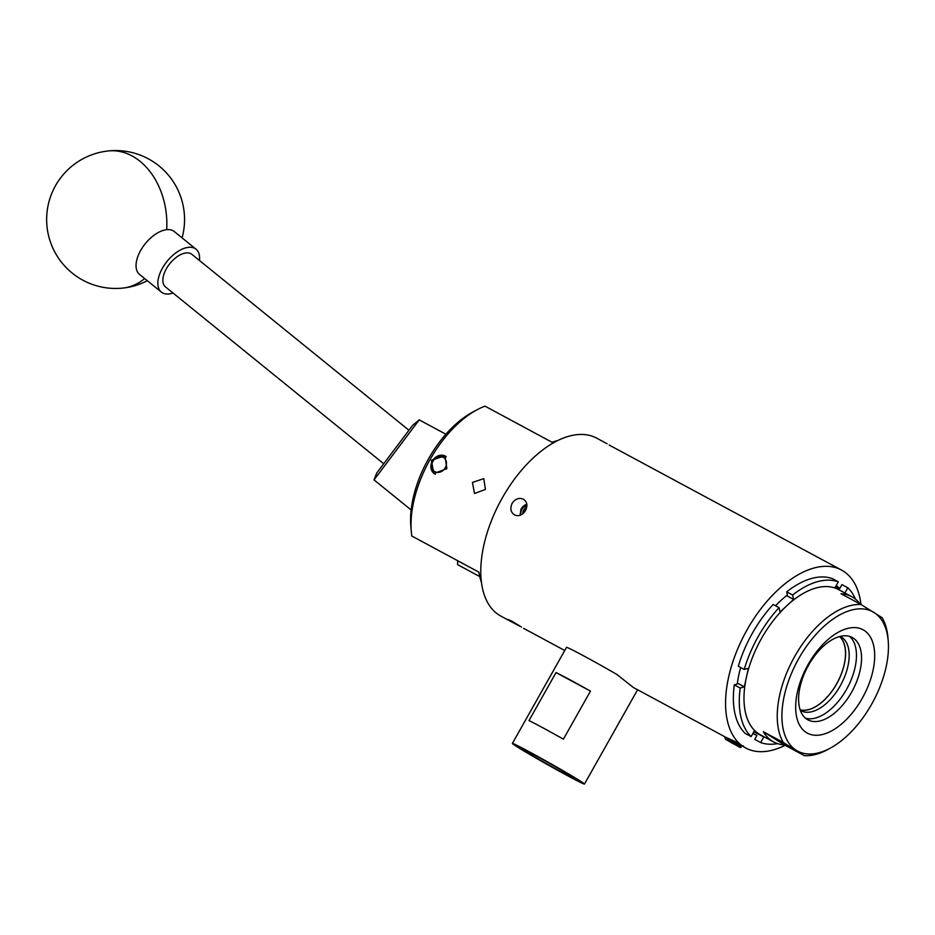 <?xml version="1.0" encoding="UTF-8"?>
<svg xmlns="http://www.w3.org/2000/svg" width="935" height="935" viewBox="0 0 935 935"><rect width="100%" height="100%" fill="white"/><g stroke="black" fill="none" stroke-linecap="round" stroke-linejoin="round"><path stroke-width="1.4" d="M472.455 482.448L483.781 478.626L485.429 489.437L474.489 493.505L472.455 482.448M446.872 468.669L444.955 455.777L431.374 460.312L433.852 473.554L446.872 468.669M411.307 531.676L410.804 525.926A84.115 45.628 -61.7 0 1 428.44 458.956A84.115 45.628 -61.7 0 1 472.467 412.242L476.955 409.822A89.631 48.62 118.3 0 0 430.042 459.599A89.631 48.62 118.3 0 0 411.307 531.676A89.631 48.62 118.3 0 0 411.832 536.024L478.907 572.162A89.631 48.62 118.3 0 0 481.455 582.411M557.914 440.49A89.631 48.62 118.3 0 0 552.082 442.29L485.008 406.152A89.631 48.62 118.3 0 0 476.955 409.822M479.748 576.556L457.589 564.623L457.671 560.719L478.907 572.162M173.033 293.029A27.582 14.902 -51 0 1 161.346 292.082L139.549 274.411A27.582 14.902 -51 0 1 138.462 254.951A27.582 14.902 -51 0 1 166.675 229.683A27.582 14.902 -51 0 1 174.284 231.564L196.069 249.224A27.582 14.902 -51 0 1 199.435 260.468M161.346 292.082A27.582 14.902 -51 0 1 160.259 272.611A27.582 14.902 -51 0 1 196.069 249.224M445.89 434.226L419.231 419.862L374.047 479.9L411.155 509.972M419.207 419.862L412.545 425.448L376.747 473.017L374.047 479.9M408.934 430.24L191.909 254.367A20.956 11.325 129 0 0 169.06 264.617A20.956 11.325 129 0 0 165.518 286.94L383.712 463.76M435.055 471.696A8.275 6.942 -58 0 0 445.235 467.792A8.275 6.942 -58 0 0 443.178 457.285A8.275 6.942 -58 0 0 432.998 461.2A8.275 6.942 -58 0 0 435.055 471.696M435.359 474.279A10.343 8.684 122 0 1 434.997 474.092A10.343 8.684 122 0 1 434.588 473.858A10.343 8.684 122 0 1 432.566 460.721A10.343 8.684 122 0 1 445.153 456.081A10.343 8.684 122 0 1 445.551 456.315A10.343 8.684 122 0 1 446.24 456.806M732.923 743.629L727.559 740.403L732.923 743.629M739.211 743.325L724.473 736.71M724.719 737.025L725.572 739.34L724.719 737.025L740.485 744.447M738.977 744.435L740.941 745.861L725.443 739.223L740.053 747.451L725.443 739.211L741.21 747.322L740.66 746.352L728.33 740.613M738.685 744.961L740.66 746.352M739.082 744.248L738.428 745.405M728.587 738.58L727.909 739.784M731.532 739.959L730.586 741.63M736.792 742.776L736.277 743.687M526.814 504.304L525.891 504.619A9.046 7.597 122 0 0 521.134 509.002A9.046 7.597 122 0 0 520.947 509.341L520.094 515.29M520.994 514.916A7.235 6.077 122 0 1 521.882 509.353A7.235 6.077 122 0 1 523.378 507.413L525.891 504.619M526.627 507.682A4.979 4.172 -58 0 0 525.271 508.348A4.979 4.172 -58 0 0 522.829 512.684A4.979 4.172 -58 0 0 522.875 513.701M526.884 505.87L523.378 507.413M526.241 508.956L525.271 508.348L522.829 512.684L523.53 513.128M800.126 709.77A41.923 22.732 118.3 0 0 816.629 706.019A41.923 22.732 118.3 0 0 842.505 670.605A41.923 22.732 118.3 0 0 839.572 636.56M800.337 710.366A42.028 22.802 118.3 0 0 800.968 710.729A42.028 22.802 118.3 0 0 840.261 685.834A42.028 22.802 118.3 0 0 840.834 636.723A42.028 22.802 118.3 0 0 840.179 636.396M800.173 709.899A42.028 22.802 118.3 0 0 836.673 683.894A42.028 22.802 118.3 0 0 839.7 636.525M570.443 775.618A29.791 0.877 -150.6 0 0 541.494 758.881A29.791 0.877 -150.6 0 0 522.466 749.122A29.791 0.877 -150.6 0 0 526.382 751.88A29.791 0.877 -150.6 0 0 555.355 768.617A29.791 0.877 -150.6 0 0 574.37 778.364A29.791 0.877 -150.6 0 0 570.443 775.618M579.01 780.234A41.374 1.216 29.4 0 1 584.457 784.056A41.374 1.216 29.4 0 1 558.031 770.51A41.374 1.216 29.4 0 1 517.815 747.264A41.374 1.216 29.4 0 1 512.368 743.442A41.374 1.216 29.4 0 1 538.794 756.988A41.374 1.216 29.4 0 1 579.01 780.234M512.368 743.442L566.54 647.347A41.374 1.216 29.4 0 1 616.948 674.509L633.334 687.47L724.567 736.616M520.129 626.31L511.258 621.693L507.939 619.508L511.796 621.097L521.531 627.069M514.554 514.963C510.685 512.275 509.879 508.406 512.111 503.357C515.267 498.822 519.042 497.443 523.425 499.208C527.165 501.826 527.854 505.613 525.493 510.568C522.466 515.173 518.82 516.646 514.554 514.963L514.192 514.753M860.995 604.501A101.05 54.803 118.3 0 0 841.5 570.046L609.164 445.037M735.249 741.806L745.639 747.965A101.05 54.803 118.3 0 0 785.143 745.3M607.119 443.774L596.717 438.164A101.05 54.803 118.3 0 0 502.235 498.039A101.05 54.803 118.3 0 0 500.856 616.095L511.258 621.693M841.5 570.046A101.05 54.803 118.3 0 0 747.018 629.909A101.05 54.803 118.3 0 0 745.639 747.965M862.222 698.328A58.718 31.848 -61.7 0 1 806.367 732.561A58.718 31.848 -61.7 0 1 808.132 664.516A58.718 31.848 -61.7 0 1 863.987 630.295A58.718 31.848 -61.7 0 1 862.222 698.328M808.53 665.206A46.773 25.374 118.3 0 0 807.898 719.856A46.773 25.374 118.3 0 0 851.621 692.145A46.773 25.374 118.3 0 0 852.264 637.495A46.773 25.374 118.3 0 0 808.53 665.206M871.642 704.207A79.148 42.928 118.3 0 0 888.25 641.352A79.148 42.928 118.3 0 0 854.193 609.468A79.148 42.928 118.3 0 0 798.724 658.637A79.148 42.928 118.3 0 0 784.897 735.214A79.148 42.928 118.3 0 0 830.911 747.79A79.148 42.928 118.3 0 0 871.642 704.207M830.911 747.79L828.281 749.239A82.467 44.728 -61.7 0 1 804.427 755.69L783.296 742.483A82.467 44.728 -61.7 0 1 794.75 656.37A82.467 44.728 -61.7 0 1 861.03 604.524L882.161 617.731A82.467 44.728 -61.7 0 1 888.016 638.36L888.25 641.352M860.293 604.127A82.467 44.728 118.3 0 0 851.855 596.74L838.59 589.599A82.467 44.728 118.3 0 0 786.814 605.728A82.467 44.728 118.3 0 0 761.499 638.453A82.467 44.728 118.3 0 0 746.352 677.536L748.374 668.256L744.237 669.448A89.468 48.526 118.3 0 1 758.273 636.431A89.468 48.526 118.3 0 1 779.054 607.656L780.047 612.039L793.593 599.417L786.557 595.63M851.855 596.74A82.467 44.728 118.3 0 0 841.044 593.748L861.03 604.524M849.576 636.396A46.773 25.374 -61.7 0 1 846.526 689.399A46.773 25.374 -61.7 0 1 805.491 718.209M779.054 607.656L773.14 604.466A89.468 48.526 118.3 0 0 752.359 633.252A89.468 48.526 118.3 0 0 738.323 666.258L744.237 669.448M752.839 733.543A84.945 46.072 118.3 0 0 753.283 733.788A84.945 46.072 118.3 0 0 756.964 735.401L754.72 739.375L760.634 742.554A89.468 48.526 118.3 0 0 777.534 743.617M835.738 586.42L839.7 588.559L841.932 584.597L847.858 587.776L844.913 593M855.408 599.066A89.468 48.526 118.3 0 0 847.858 587.776M792.611 595.034L786.697 591.843A89.468 48.526 118.3 0 1 832.407 578.636L838.321 581.827A89.468 48.526 118.3 0 0 792.611 595.034L793.593 599.417M751.109 736.605L745.195 733.414A89.468 48.526 118.3 0 1 734.302 684.829L740.216 688.02A89.468 48.526 118.3 0 0 751.109 736.605L754.253 731.03L759.021 733.998A82.467 44.728 118.3 0 0 760.377 734.793L773.631 741.934A82.467 44.728 118.3 0 0 784.442 744.914L804.427 755.69M760.634 742.554L763.778 736.979L753.902 731.661M756.964 735.401L752.991 733.262M734.302 684.829L737.236 683.988A84.945 46.072 118.3 0 1 740.66 667.508M740.216 688.02L744.342 686.828L737.364 683.064M786.697 591.843L787.399 594.964A84.945 46.072 118.3 0 0 775.547 605.763M838.321 581.827L835.177 587.402L839.279 589.962M744.342 686.828L746.352 677.536A82.467 44.728 118.3 0 0 759.021 733.998L763.778 736.979M783.296 742.483L763.311 731.708A82.467 44.728 118.3 0 0 773.631 741.934M784.442 744.914L763.311 731.708M839.7 588.559A84.945 46.072 118.3 0 0 836.171 585.637M528.976 720.604L556.044 672.569A41.374 1.216 29.4 0 1 590.476 691.129L563.408 739.164A41.374 1.216 -150.6 0 0 528.976 720.604M556.044 672.569L590.476 691.129M182.068 237.864A68.945 68.945 0 0 0 108.331 150.944A68.945 68.945 0 0 0 72.194 273.078A68.945 68.945 0 0 0 122.882 288.073A68.945 51.016 -96.1 0 0 144.656 278.548M108.331 150.944A68.945 51.016 83.9 0 1 166.675 229.683M122.882 288.073A68.945 68.945 0 0 0 147.333 280.722M740.053 747.451L741.245 747.334M740.941 745.861L743.372 745.838M584.457 784.056L637.588 689.761M523.577 628.332L564.74 650.503"/></g></svg>
